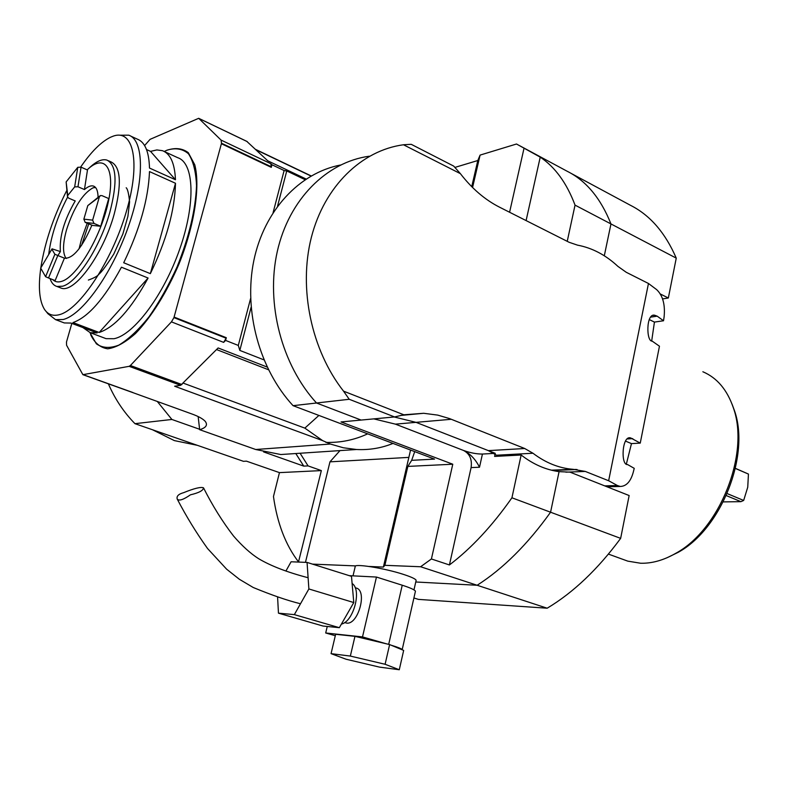 <?xml version="1.0" encoding="UTF-8"?>
<svg xmlns="http://www.w3.org/2000/svg" width="788" height="788" viewBox="0 0 788 788"><rect width="100%" height="100%" fill="white"/><g stroke="black" fill="none" stroke-linecap="round" stroke-linejoin="round"><path stroke-width="1.18" d="M399.28 669.741L403.663 650.405L389.617 644.574L354.964 636.359L335.639 634.291L331.059 653.646L346.04 659.221L379.53 667.121L399.28 669.741L385.105 664.274L350.345 656.069L331.059 653.646M349.291 575.664L376.457 577.052L402.235 585.218C410.302 587.809 414.705 589.808 415.443 591.197L415.306 591.788M335.304 635.729L325.7 632.981L362.51 636.911L386.376 643.806M355.161 587.759L355.812 587.956C368.193 589.916 357.89 626.549 345.922 622.914L345.282 622.727M376.457 577.052L362.51 636.911M327.256 626.47L325.7 632.981M391.065 645.175C397.802 647.224 401.516 648.701 402.195 649.598L402.264 649.824M352.118 583.504C362.027 589.601 353.645 621.594 341.391 624.116M416.015 580.874L416.153 580.273C415.463 578.894 411.306 576.964 403.673 574.462C384.17 568.02 352.591 563.095 355.152 566.808L353.014 575.861M354.964 636.359L350.345 656.069M389.617 644.574L385.105 664.274M183.604 492.677C178.512 494.066 176.394 496.194 177.221 499.04C178.886 501.198 183.289 499.789 190.43 494.825C198.98 492.825 203.334 490.5 203.501 487.821C200.93 486.718 194.291 488.333 183.604 492.677M277.573 596.831L278.459 613.163L323.07 626.046L339.342 627.681L353.782 602.554L351.487 576.353L307.064 562.415L291.097 561.775L286.024 570.827M353.782 602.554L308.876 588.961L307.064 562.415M339.342 627.681L294.348 614.62L308.876 588.961M278.459 613.163L294.348 614.62M497.918 456.242L496.519 455.218L532.964 453.238L524.719 448.51L449.436 418.546L437.734 415.109L423.688 413.286L403.85 414.793L394.571 416.941L349.222 399.28L316.52 403.003L361.131 420.063L394.571 416.941M532.964 453.238C545.69 462.871 559.047 468.22 573.043 469.303L585.297 471.431L608.641 480.749L648.465 283.483L626.243 272.284L617.93 266.393C605.706 254.997 592.221 247.905 577.486 245.137L569.123 242.29L499.543 207.185C484.994 199.788 471.943 188.618 460.389 173.656L403.476 144.765C361.692 150.39 324.439 186.214 311.349 237.405C298.317 288.575 311.408 350.246 343.538 391.153L403.85 414.793M349.222 399.28L343.538 391.153M403.761 144.726L411.238 144.322L453.721 166.101L460.389 173.656M340.446 165.027C299.45 172.976 264.236 210.297 253.815 260.661C243.433 311.004 259.469 369.306 293.057 405.672L316.52 403.003C281.749 365.011 265.576 303.607 277.287 251.49C289.009 199.344 326.646 162.052 369.247 156.211C326.646 162.052 289.009 199.344 277.287 251.49C265.576 303.607 281.749 365.011 316.52 403.003L361.131 420.063L341.046 421.944L452.775 464.221L431.41 558.968L449.416 564.957C471.411 548.251 492.244 525.862 511.934 497.789L550.576 512.22C527.536 544.39 503.059 568.739 477.144 585.267L420.615 566.749L431.41 558.968M648.465 283.483L656.68 289.649C662.826 295.53 665.299 304.621 664.107 316.914L663.526 320.765L657.182 316.165L654.592 315.22C645.993 313.053 646.15 341.736 652.198 341.135L659.457 346.218L640.25 443.112L630.784 437.98C621.919 434.602 620.54 465.669 627.573 464.546L634.232 468.348L633.286 472.16C630.715 481.517 626.361 486.285 620.245 486.462L607.055 486.797M649.204 319.544L654.434 322.085L663.526 320.765M654.434 322.085L651.715 340.761M625.514 441.103L631.474 443.614L640.25 443.112M631.474 443.614L626.45 463.708M604.721 485.871L617.418 485.536L608.641 480.749M617.418 485.536L620.245 486.462M496.519 455.218L488.373 450.628L416.015 422.348L394.197 416.98L416.015 422.348L451.347 419.285M393.015 443.417C381.402 448.126 369.227 450.145 356.481 449.505L280.774 454.528L255.706 449.505L199.65 429.687L198.162 416.566M263.566 451.898L303.764 466.122L308.078 465.895L300.09 453.248M199.65 429.687C206.111 427.756 207.963 424.959 205.195 421.294C202.752 418.714 198.29 416.261 191.779 413.936L132.423 392.463M226.146 338.229L223.644 342.376L225.585 340.416L226.304 337.697L226.146 338.229L173.941 317.613L171.439 321.868L223.644 342.376M271.289 167.352L270.865 163.727L271.968 164.771L271.289 167.352L221.389 143.731L173.941 317.613M356.481 449.505L343.361 447.771L330.349 444.038L322.676 440.64L174.641 386.228L180.659 385.322L129.143 366.331L82.878 374.674L66.586 345.262L66.478 342.031L71.836 323.395M300.13 453.307L300.622 453.208M277.543 206.17L286.753 170.957L305.114 179.674M251.106 307.261L239.818 350.414L263.941 359.87M183.318 383.155L304.838 428.12L322.676 440.64M367.661 433.843C354.551 439.95 340.633 442.807 325.907 442.403M216.542 349.557L268.462 369.739M267.152 367.05L218.128 347.951L180.659 385.322M246.841 141.416L267.713 160.782L306.099 179.024M273.101 212.593L284.123 170.533L271.968 164.771M250.614 298.445L238.301 345.43L225.585 340.416M286.753 170.957L284.123 170.533M238.301 345.43L239.818 350.414M89.014 168.199C96.087 161.363 102.076 158.664 106.991 160.112C116.634 165.076 117.589 182.461 109.847 212.258C100.194 246.989 76.968 282.803 62.547 286.231L56.894 286.448C53.781 285.532 51.496 282.902 50.058 278.578M108.34 160.722L111.207 161.993C120.909 166.987 121.904 184.353 114.201 214.109C103.149 254.406 74.446 293.599 61.198 288.122L59.79 287.581M88.729 223.881L81.548 245.363M88.374 280.055C94.215 277.987 97.801 275.977 99.13 273.997C101.583 272.096 106.459 265.467 113.748 254.12L122.839 234.066L127.892 216.414L129.596 201.846C128.73 193.562 127.597 188.874 126.188 187.771M51.91 249.047L40.69 268.107L52.047 248.841L60.39 251.579L57.879 255.539M48.521 277.977L55.14 280.567L64.419 258.159L57.82 255.509L48.521 277.977L45.596 276.706L40.69 268.107M57.82 255.509L54.884 254.258L51.91 249.323M100.736 226.264L93.999 223.437L92.629 220.138L83.863 219.153L85.222 222.413L92.59 225.437L100.736 226.264L108.714 198.546L102.026 195.66L100.49 195.552L99.367 196.872L92.629 220.138M99.83 195.966L87.803 205.599L83.863 219.153M81.056 167.174L77.766 167.312L74.673 186.894L77.973 186.766L84.454 189.553L87.478 170.001L81.056 167.174L77.973 186.766M67.472 196.527L66.143 181.929L77.766 167.312M60.39 251.579C59.248 236.863 64.192 219.98 75.224 200.94L68.763 198.192L67.571 197.01L67.758 195.493L74.673 186.894M95.407 187.357L92.994 187.83C82.661 193.631 73.895 207.461 66.675 229.328C62.971 242.527 62.547 251.864 65.434 257.341L66.31 258.464M64.419 258.159L64.783 258.277C73.323 258.395 82.356 247.363 91.891 225.201M98.067 197.118C97.929 190.804 96.382 187.111 93.417 186.057C90.965 185.328 87.98 186.5 84.454 189.553M87.153 169.853C104.755 152.862 115.934 168.199 108.094 202.92C100.578 237.464 76.574 277.406 61.484 281.414C57.938 282.468 55.052 281.877 52.806 279.661M48.748 254.091L48.758 253.943C51.161 235.533 57.445 216.582 67.601 197.099M166.238 150.508C174.877 147.415 182.235 148.134 188.293 152.665L194.744 164.722C200.428 186.421 194.518 225.191 179.034 263.891C166.741 292.506 151.119 317.387 135.506 333.521C125.292 342.534 116.033 347.636 107.739 348.818C100.303 347.705 94.609 343.007 90.669 334.703M89.93 332.615L96.353 343.795C102.381 348.099 109.877 348.542 118.84 345.124C128.414 339.372 138.432 329.995 148.883 316.993C159.206 302.208 168.642 285.423 177.172 266.63C189.081 236.843 195.532 209.894 196.527 185.791C195.946 171.725 193.257 161.057 188.48 153.788C182.658 148.765 175.497 147.563 167.007 150.173L164.239 151.473M164.544 151.641L177.792 157.728C194.183 163.047 195.848 203.334 179.703 249.195C163.746 295.057 133.881 334.851 114.024 338.722L106.055 338.653L103.829 337.816M119.668 135.211L128.69 135.172C144.174 140.028 144.716 180.61 128.109 227.368C111.669 274.116 82.129 315.101 63.129 319.514L55.544 319.642L47.881 313.683L46.216 311.565M175.497 183.269L149.493 171.587C148.38 198.95 139.781 229.338 123.706 262.749L150.35 273.643L175.497 183.269C174.749 210.494 166.357 240.616 150.35 273.643M148.095 278.036L121.441 267.201C104.361 298.731 88.207 317.19 72.979 322.568L99.18 332.467L148.095 278.036C131.025 309.162 114.723 327.306 99.18 332.467M82.907 327.572L90.285 332.713L97.131 332.93L70.979 323.07L64.311 322.942L62.193 322.144M175.458 179.743L150.528 151.375L156.842 149.937L162.466 150.685C170.405 153.68 174.739 163.362 175.458 179.743L149.493 168.051C149.011 151.621 144.923 141.968 137.22 139.092L130.68 136.078M150.528 151.375L146.519 149.543M80.672 167.036C91.181 151.749 101.179 141.801 110.645 137.191L112.96 136.255C133.615 128.375 140.983 162.555 126.188 212.13C111.66 261.646 79.312 310.117 59.08 314.747C52.727 316.333 47.822 314.481 44.374 309.211C39.341 300.839 38.139 287.216 40.749 268.344M40.868 267.536C44.837 242.448 53.407 216.897 66.556 190.893M144.608 145.553L150.075 139.348L198.694 118.308L221.064 140.087L221.517 143.229L271.407 166.849M181.949 384.544L130.394 365.504L129.143 366.331M130.394 365.504L171.439 321.868M221.389 143.731L221.517 143.229M221.064 140.087L270.865 163.727M308.078 465.895L321.346 470.594L279.454 472.623L246.427 461.147L243.472 461.325L134.955 423.668C123.824 412.301 114.959 399.024 108.36 383.825M197.364 445.328L174.325 440.591L152.468 429.746M279.454 472.623L273.466 496.519C277.218 523.183 285.571 544.971 298.514 561.883L299.243 562.11M526.098 220.591L540.223 157.137L516.504 144.007L480.089 155.098L477.804 160.525L454.843 167.43M540.223 157.137C555.156 167.135 566.769 183.131 575.043 205.126L676.252 258.129C665.308 232.795 650.09 215.213 630.597 205.373L570.601 173.104M567.36 171.36C586.223 180.836 600.761 198.359 610.966 223.94C600.761 198.359 586.223 180.836 567.36 171.36L519.637 145.691M493.889 453.405L482.433 454.046L479.508 467.225C475.519 459.286 470.19 453.701 463.531 450.46C469.717 453.711 472.239 459.424 471.096 467.599L449.416 564.957M482.433 454.046C476.691 454.085 470.387 452.893 463.531 450.46L395.418 424.141L416.015 422.348L495.288 453.327M373.798 418.881L395.418 424.141M293.057 405.672L434.552 459.108L411.681 460.33L414.724 451.613M411.681 460.33L407.839 466.407L384.879 565.321L383.382 567.065L410.558 450.046M339.983 450.598L329.965 461.837L408.854 457.385M303.764 466.122L295.796 453.533M134.955 423.668L171.892 419.462L157.403 401.594M171.892 419.462L199.65 429.283M472.564 187.514L480.089 155.098M471.736 186.677L477.804 160.525M305.458 562.356L329.965 461.837M383.382 567.065L369.129 566.464M355.782 565.912L312.462 564.119M407.839 466.407L452.775 464.221M495.1 454.193L494.608 456.419L521.154 455.011C533.141 464.309 545.788 469.845 559.076 471.628L570.059 472.16L629.149 495.544L620.649 538.371L550.576 512.22L559.076 471.628L550.576 512.22C527.536 544.39 503.059 568.739 477.144 585.267L547.177 608.208C573.339 592.556 597.826 569.281 620.649 538.371M521.154 455.011L511.934 497.789M523.99 148.41L509.59 212.258M604.298 255.785L610.966 223.94L604.298 255.785M567.232 241.345L575.043 205.126M298.514 561.883L321.346 470.594M384.879 565.321L420.615 566.749M415.769 581.987L477.144 585.267L415.769 581.987M299.716 562.13L298.997 561.903M662.639 298.918L668.342 298.002L660.433 294.042M668.342 298.002L676.252 258.129M413.907 597.974L418.398 599.382L547.177 608.208M623.535 559.588L627.78 561.135L640.555 563.233C651.932 563.558 663.634 560.268 675.671 553.363C719.818 529.615 749.969 453.573 733.362 407.859C727.225 389.833 717.06 377.797 702.866 371.759M732.032 404.077L734.357 410.331C750.59 455.021 721.187 529.191 678.025 552.408L667.081 557.727M727.147 493.574L743.655 500.449L747.743 487.201L748.442 474.071L735.391 468.446M748.442 474.071L735.411 468.358M723.256 501.897L740.927 501.661L726.27 495.573M740.927 501.661L743.655 500.449M402.235 585.218L388.691 644.357M627.563 438.946L632.744 438.63M650.799 317.111L657.182 316.165M552.309 470.387L575.89 469.451M565.892 472.17L585.297 471.431M488.373 450.628L524.719 448.51M255.706 449.505L330.349 444.038M304.838 428.12L318.904 415.434M310.994 176.039L255.952 149.759M87.212 223.25L81.42 239.424L79.105 248.762M54.884 254.258L45.596 276.706M93.999 223.437L85.222 222.413M87.803 205.599L99.367 196.872M67.758 195.493L66.143 181.929M247.265 141.623L198.931 118.456M226.304 337.697L174.099 317.071M132.876 392.522L83.203 374.684M471.096 467.599L479.508 467.225M415.443 591.197L402.195 649.598M344.632 622.54L345.922 622.914M416.153 580.273L413.976 589.877M300.494 603.756C287.6 600.594 271.86 595.176 253.263 587.513L239.345 579.259L226.639 569.192L207.549 548.517C196.409 532.964 186.293 516.465 177.221 499.04M308.108 577.732C287.384 572.324 270.875 565.971 258.562 558.662C250.486 553.501 242.143 545.946 233.524 536.007C222.492 521.695 212.484 505.63 203.501 487.821M629.523 438.059L630.784 437.98M653.242 315.417L654.592 315.22M552.703 470.485L577.052 469.51M551.403 470.17L573.043 469.303M400.54 415.463L423.688 413.286M311.181 175.931L255.509 149.346M61.198 288.122L56.894 286.448M85.153 222.383L92.59 225.437M65.434 257.341L66.182 258.336M92.994 187.83L95.525 187.485M94.196 186.392L93.417 186.057M55.544 319.642L64.311 322.942M90.285 332.713L106.055 338.653M247.008 141.456L198.793 118.358M132.532 392.503L82.878 374.674M627.78 561.135L608.435 554.102M734.357 410.331L733.362 407.859M678.025 552.408L675.671 553.363"/></g></svg>
